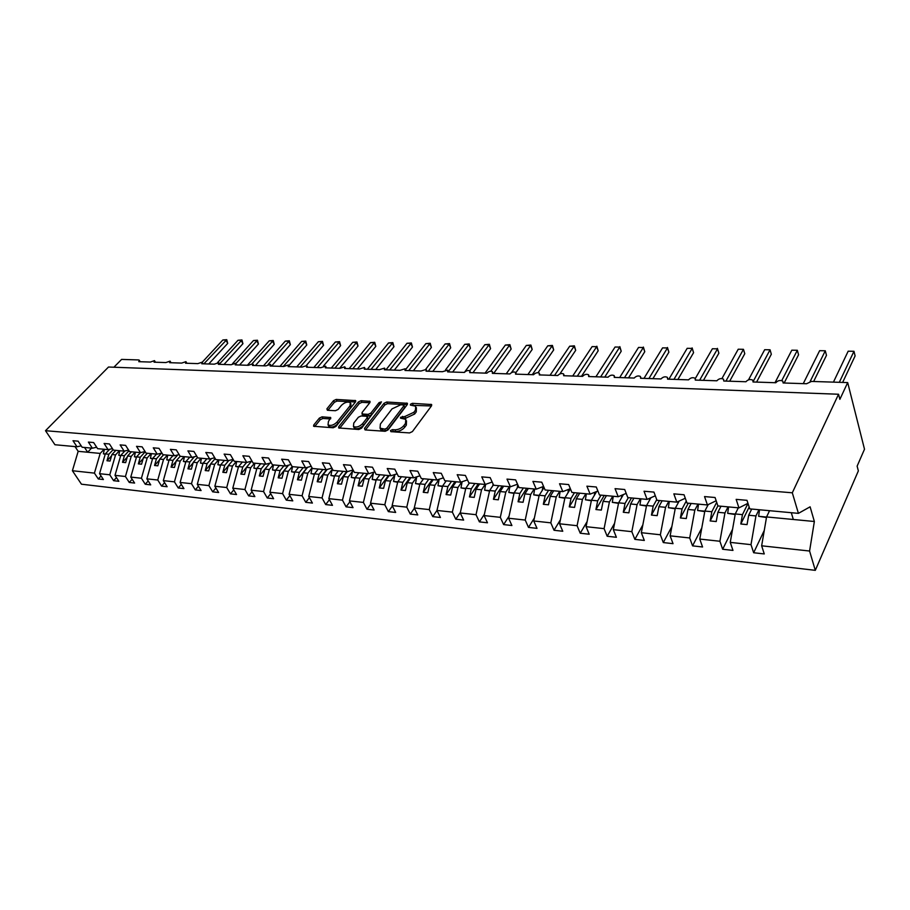 <?xml version="1.0" encoding="UTF-8"?>
<svg xmlns="http://www.w3.org/2000/svg" width="910" height="910" viewBox="0 0 910 910"><rect width="100%" height="100%" fill="white"/><g stroke="black" fill="none" stroke-linecap="round" stroke-linejoin="round"><path stroke-width="1.36" d="M390.481 430.578L390.925 431.67L409.534 432.933L412.401 431.59L431.579 405.769L431.647 404.54L412.389 403.323L410.455 404.233L410.387 405.098L415.699 406.224L415.449 410.183L413.857 412.298L404.893 416.507L400.548 417.292L400.491 418.168L405.769 419.328L405.507 423.4L403.892 425.561C401.447 428.337 398.432 429.748 394.838 429.804L392.449 429.645L390.481 430.578M322.06 416.837L319.376 418.099L313.757 425.004L313.597 426.267L333.174 427.768L335.904 426.483L355.56 401.822L355.696 400.616L336.188 399.433L333.526 400.673L326.906 408.829L327.384 410.262L335.415 410.728L338.111 409.466L341.398 405.382C344.617 402.345 347.597 401.424 350.339 402.618L349.986 405.849L337.041 422.058C333.799 425.152 330.796 426.096 328.032 424.879L328.419 421.512L330.739 417.553L322.06 416.837L322.913 418.463L320.229 419.726L314.712 426.517M792.303 492.799L45.5 430.703L54.941 444.74L76.997 446.776L73.005 440.724L78.135 441.179L82.127 447.242L92.376 448.198L88.384 442.089L93.628 442.556L97.609 448.675L108.074 449.642L104.093 443.477L109.439 443.955L113.42 450.132L124.113 451.121L120.131 444.899L125.603 445.377L129.573 451.622L140.493 452.634L136.523 446.344L142.119 446.844L146.078 453.146L157.237 454.181L153.278 447.822L158.988 448.334L162.935 454.704L174.345 455.762L170.398 449.347L176.244 449.858L180.169 456.297L191.828 457.377L187.904 450.894L193.875 451.417L197.8 457.923L209.71 459.027L205.808 452.475L211.916 453.009L215.818 459.584L228.012 460.71L224.122 454.09L230.367 454.647L234.245 461.29L246.724 462.439L242.856 455.751L249.249 456.32L253.105 463.031L265.879 464.202L262.034 457.446L268.575 458.026L272.409 464.817L285.478 466.022L281.656 459.175L288.356 459.777L292.167 466.637L305.555 467.865L301.756 460.96L308.626 461.563L312.403 468.502L326.11 469.765L322.345 462.78L329.375 463.395L333.128 470.413L347.176 471.71L343.445 464.646L350.646 465.283L354.365 472.381L368.755 473.7L365.058 466.557L372.452 467.205L376.126 474.383L390.879 475.748L387.228 468.513L394.803 469.185L398.443 476.442L413.572 477.841L409.955 470.527L417.724 471.209L421.33 478.558L436.846 479.991L433.274 472.586L441.248 473.291L444.797 480.719L460.733 482.198L457.207 474.701L465.385 475.429L468.889 482.948L485.235 484.461L481.765 476.874L490.171 477.613L493.618 485.235L510.408 486.782L506.995 479.104L515.617 479.866L519.018 487.578L536.263 489.171L532.907 481.401L541.768 482.186L545.101 489.978L562.824 491.616L559.536 483.756L568.648 484.564L571.912 492.458L590.135 494.141L586.904 486.179L596.278 486.998L599.474 494.995L618.208 496.724L615.058 488.659L624.704 489.512L627.82 497.611L647.09 499.397L644.03 491.229L653.949 492.105L656.986 500.307L676.812 502.138L673.844 493.857L684.047 494.767L687.005 503.082L707.423 504.959L704.533 496.576L715.055 497.508L717.91 505.937L738.943 507.871L736.156 499.374L746.996 500.329L749.749 508.872L798.411 513.365L792.303 492.799L838.554 394.246L839.873 399.342L847.688 382.587L811.492 381.426L806.544 383.747L783.112 382.974L782.85 381.176C780.257 379.925 777.902 380.437 775.809 382.735L753.025 381.984L752.797 380.175C750.295 378.981 747.997 379.504 745.927 381.745L723.757 381.017L723.564 379.208C721.141 378.06 718.911 378.583 716.853 380.789L695.285 380.073L695.115 378.276C692.783 377.172 690.599 377.695 688.563 379.845L667.565 379.151L667.417 377.366C665.164 376.308 663.026 376.831 661.013 378.935L640.56 378.264L640.458 376.478C638.274 375.455 636.181 375.989 634.19 378.048L614.261 377.388L614.182 375.614C612.077 374.636 610.03 375.159 608.051 377.184L588.645 376.547L588.588 374.772C586.54 373.839 584.538 374.363 582.582 376.342L563.654 375.716L563.631 373.953C561.652 373.054 559.696 373.578 557.762 375.523L539.3 374.92L539.3 373.157C537.389 372.292 535.467 372.816 533.544 374.727L515.538 374.135L515.572 372.383C513.706 371.542 511.829 372.065 509.918 373.942L492.355 373.362L492.412 371.621C490.604 370.814 488.761 371.337 486.873 373.18L469.731 372.611L469.81 370.882C468.058 370.108 466.25 370.632 464.384 372.44L447.64 371.883L447.743 370.165L442.419 371.712L426.062 371.178L426.198 369.46L420.966 371.007L404.995 370.472L405.143 368.777L400.013 370.313L384.407 369.79L384.577 368.106L379.527 369.631L364.273 369.13L364.478 367.447L359.518 368.971L344.606 368.482L344.822 366.81L339.942 368.322L325.37 367.845L325.609 366.184L320.809 367.697L306.545 367.219L306.818 365.57L302.097 367.071L288.14 366.616L288.424 364.978L283.784 366.468L270.122 366.013L270.429 364.387L265.856 365.877L252.491 365.433L252.809 363.818L248.316 365.297L235.224 364.864L235.565 363.261L231.14 364.728L218.32 364.307L218.684 362.715L214.316 364.171L201.758 363.761L202.145 362.18L197.834 363.625L185.538 363.226L185.936 361.657L181.693 363.09L169.647 362.692L170.056 361.134L165.882 362.567L154.063 362.18L154.495 360.633L150.377 362.055L138.798 361.679L139.241 360.144L138.616 359.939L121.61 359.404L113.898 367.23M45.5 430.703L108.506 367.026L838.554 394.246M364.5 428.394L365.081 429.918L385.18 431.283L388.001 429.952L407.339 404.506L407.43 403.289L386.727 402.015L383.997 403.301L364.5 428.394L365.285 429.941M358.79 429.497L338.622 427.95L338.759 426.676L358.392 401.97L361.088 400.707L370.029 401.355L369.915 402.561L362.055 412.548L362.612 414.027L368.163 414.357L370.916 413.072L379.072 402.618L381.472 401.89L361.566 428.189L358.79 429.497M76.997 446.776L81.206 445.854M92.376 448.198L96.676 447.231M108.074 449.642L112.465 448.641M124.113 451.121L128.594 450.086M140.493 452.634L145.077 451.553M157.237 454.181L161.923 453.055M174.345 455.762L179.133 454.59M191.828 457.377L196.731 456.16M209.71 459.027L214.726 457.753M228.012 460.71L233.142 459.391M246.724 462.439L251.979 461.051M265.879 464.202L271.248 462.758M285.478 466.022L290.984 464.498M305.555 467.865L311.197 466.284M326.11 469.765L331.888 468.104M347.176 471.71L353.103 469.958M368.755 473.7L374.84 471.858M390.879 475.748L397.124 473.803M413.572 477.841L419.976 475.793M436.846 479.991L443.42 477.83M460.733 482.198L467.478 479.9M485.235 484.461L492.173 482.027M510.408 486.782L517.528 484.2M536.263 489.171L543.588 486.418M562.824 491.616L570.354 488.693M590.135 494.141L597.881 491.013M618.208 496.724L626.182 493.379M647.09 499.397L655.314 495.791M676.812 502.138L685.287 498.259M707.423 504.959L716.159 500.762M101.055 475.975L98.291 478.967L103.41 479.547L99.554 473.689L109.769 474.792L115.547 454.886L119.438 450.689M109.644 449.29L105.321 453.908L99.554 473.689M116.457 477.602L113.625 480.696L118.857 481.288L115.001 475.361L125.432 476.499L131.211 456.376L135.089 452.134M124.863 450.95L120.768 455.387L115.001 475.361M132.166 479.263L129.277 482.459L134.612 483.062L130.767 477.079L141.425 478.25L147.204 457.901L151.083 453.612M140.424 452.634L136.546 456.888L130.767 477.079M148.216 480.946L145.259 484.257L150.707 484.871L146.874 478.842L157.76 480.025L163.538 459.459L167.406 455.114M156.531 454.113L152.652 458.424L146.874 478.842M164.596 482.664L161.582 486.099L167.144 486.725L163.322 480.628L174.436 481.845L180.214 461.051L184.082 456.661M172.98 455.637L169.101 459.994L163.322 480.628M181.34 484.416L178.258 487.976L183.934 488.613L180.123 482.459L191.487 483.699L197.265 462.678L201.121 458.23M189.769 457.184L185.902 461.586L180.123 482.459M198.437 486.202L195.286 489.887L201.087 490.547L197.299 484.336L208.902 485.599L214.68 464.339L218.536 459.834M206.934 458.765L203.066 463.224L197.299 484.336M215.92 488.022L212.69 491.844L218.627 492.515L214.851 486.247L226.715 487.533L232.482 466.034L236.327 461.484M224.463 460.38L220.618 464.896L214.851 486.247M233.779 489.876L230.48 493.846L236.543 494.528L232.789 488.192L244.926 489.523L250.682 467.763L254.516 463.156M242.39 462.041L238.556 466.614L232.789 488.192M252.047 491.764L248.669 495.893L254.868 496.598L251.137 490.194L263.547 491.548L269.292 469.537L273.114 464.873M260.715 463.736L256.893 468.354L251.137 490.194M270.725 493.686L267.267 497.986L273.614 498.703L269.895 492.242L282.589 493.618L288.333 471.357L292.155 466.614M279.461 465.465L275.65 470.14L269.895 492.242M289.835 495.654L286.297 500.136L292.781 500.864L289.096 494.335L302.086 495.745L307.819 473.211L312.05 467.854M298.628 467.228L294.829 471.971L289.096 494.335M309.389 497.656L305.76 502.32L312.403 503.071L308.74 496.473L322.038 497.918L327.759 475.111L332.082 469.537M318.238 469.037L314.462 473.848L308.74 496.473M329.409 499.692L325.689 504.572L332.48 505.334L328.851 498.657L342.467 500.147L348.166 477.056L352.488 471.391M338.315 470.891L334.561 475.759L328.851 498.657M349.895 501.774L346.084 506.859L353.046 507.643L349.44 500.898L363.386 502.422L369.062 479.047L373.373 473.291M358.87 472.79L355.127 477.727L349.44 500.898M370.882 503.89L366.969 509.213L374.101 510.021L370.529 503.196L384.816 504.754L390.47 481.094L394.769 475.236M379.914 474.736L376.194 479.729L370.529 503.196M392.381 506.04L388.365 511.625L395.668 512.444L392.13 505.55L406.77 507.143L412.401 483.176L416.689 477.227M401.469 476.726L397.784 481.788L392.13 505.55M414.403 508.235L410.285 514.093L417.77 514.935L414.266 507.962L429.281 509.6L434.889 485.326L439.143 479.263M423.56 478.762L419.897 483.892L414.266 507.962M432.75 516.618L440.417 517.483L436.971 510.442L432.75 516.618L429.281 509.6M446.196 480.855L442.567 486.054L436.971 510.442L452.35 512.114L457.935 487.521L461.848 481.811M460.369 512.41L455.774 519.212L463.645 520.099L460.244 512.978L476.021 514.696L481.561 489.773L485.132 484.45M469.401 482.994L465.806 488.272L460.244 512.978M484.393 514.275L479.399 521.874L487.476 522.784L484.109 515.572L500.307 517.335L505.812 492.082L509.35 486.679M493.436 484.837L489.637 490.547L484.109 515.572M509.065 516.141L503.628 524.592L511.909 525.525L508.61 518.245L525.229 520.054L530.689 494.46L534.181 488.977M518.416 486.213L514.093 492.879L508.61 518.245M534.386 517.983L528.494 527.402L537.002 528.357L533.749 520.975L550.812 522.841L556.237 496.894L559.684 491.332M544.066 487.555L539.198 495.267L533.749 520.975M560.389 519.792L554.031 530.268L562.755 531.258L559.57 523.796L577.088 525.707L582.457 499.385L585.858 493.743M570.422 488.841L564.962 497.724L559.57 523.796M587.121 521.578L580.239 533.226L589.202 534.227L586.086 526.685L604.092 528.642L609.404 501.956L612.748 496.223M596.63 491.514L591.432 500.25L586.086 526.685M614.58 523.307L607.175 536.252L616.389 537.287L613.329 529.654L631.836 531.667L637.091 504.595L640.378 498.771M623.407 494.539L618.618 502.843L613.329 529.654M642.824 524.956L634.85 539.368L644.314 540.438L641.334 532.703L660.364 534.773L665.563 507.314L668.782 501.399M650.912 497.724L646.566 505.505L641.334 532.703M671.876 526.526L663.299 542.565L673.036 543.668L670.135 535.842L689.712 537.969L694.831 510.1L697.993 504.094M679.178 501.057L675.3 508.235L670.135 535.842M701.781 527.982L692.556 545.863L702.577 546.99L699.767 539.061L719.912 541.257L724.952 512.967L728.034 506.87M708.219 504.584L704.852 511.056L699.767 539.061M732.561 529.29L722.665 549.253L732.971 550.413L730.252 542.383L751 544.646L753.651 552.745L764.264 553.94L761.647 545.807L809.582 551.028L815.303 570.342L858.357 470.879L857.129 466.147L864.5 449.21L847.688 382.587M738.328 507.814L735.269 513.957L730.252 542.383M738.943 507.871L747.963 503.31M769.553 510.703L766.573 516.937L761.647 545.807M75.029 446.594L78.169 451.326L100.191 453.419L104.093 449.278M100.191 453.419L94.424 473.12L98.291 478.967M113.625 480.696L109.769 474.792M129.277 482.459L125.432 476.499M145.259 484.257L141.425 478.25M161.582 486.099L157.76 480.025M178.258 487.976L174.436 481.845M195.286 489.887L191.487 483.699M212.69 491.844L208.902 485.599M230.48 493.846L226.715 487.533M248.669 495.893L244.926 489.523M267.267 497.986L263.547 491.548M286.297 500.136L282.589 493.618M305.76 502.32L302.086 495.745M325.689 504.572L322.038 497.918M346.084 506.859L342.467 500.147M366.969 509.213L363.386 502.422M388.365 511.625L384.816 504.754M410.285 514.093L406.77 507.143M455.774 519.212L452.35 512.114M479.399 521.874L476.021 514.696M503.628 524.592L500.307 517.335M528.494 527.402L525.229 520.054M554.031 530.268L550.812 522.841M580.239 533.226L577.088 525.707M607.175 536.252L604.092 528.642M634.85 539.368L631.836 531.667M663.299 542.565L660.364 534.773M692.556 545.863L689.712 537.969M722.665 549.253L719.912 541.257M78.169 451.326L72.402 470.732L94.424 473.12M72.402 470.732L81.456 484.2L815.303 570.342M105.321 453.908L108.87 454.249L106.982 460.756L110.064 461.063L111.953 454.545L115.547 454.886M113.136 449.676L108.87 454.249M115.843 450.359L111.953 454.545M120.768 455.387L124.397 455.728L122.509 462.303L125.648 462.621L127.548 456.024L131.211 456.376M129.004 450.734L124.397 455.728M131.427 451.804L127.548 456.024M136.546 456.888L140.254 457.241L138.354 463.884L141.562 464.202L143.462 457.548L147.204 457.901M145.213 451.781L140.254 457.241M147.34 453.271L143.462 457.548M152.652 458.424L156.44 458.788L154.541 465.499L157.817 465.829L159.716 459.095L163.538 459.459M161.48 453.169L156.44 458.788M163.595 454.772L159.716 459.095M169.101 459.994L172.968 460.358L171.069 467.149L174.424 467.478L176.312 460.676L180.214 461.051M177.791 454.92L172.968 460.358M180.191 456.297L176.312 460.676M185.902 461.586L189.849 461.973L187.96 468.832L191.384 469.173L193.273 462.291L197.265 462.678M194.433 456.729L189.849 461.973M197.504 457.446L193.273 462.291M203.066 463.224L207.105 463.611L205.216 470.561L208.708 470.902L210.608 463.941L214.68 464.339M211.438 458.583L207.105 463.611M215.215 458.583L210.608 463.941M220.618 464.896L224.747 465.294L222.848 472.313L226.419 472.677L228.319 465.636L232.482 466.034M228.808 460.505L224.747 465.294M233.324 459.721L228.319 465.636M238.556 466.614L242.765 467.012L240.877 474.11L244.528 474.474L246.428 467.365L250.682 467.763M246.61 462.428L242.765 467.012M251.604 461.154L246.428 467.365M256.893 468.354L261.204 468.764L259.316 475.953L263.047 476.328L264.946 469.128L269.292 469.537M265.026 464.134L261.204 468.764M269.861 463.133L264.946 469.128M275.65 470.14L280.052 470.561L278.176 477.841L281.998 478.216L283.886 470.925L288.333 471.357M283.863 465.863L280.052 470.561M288.527 465.181L283.886 470.925M294.829 471.971L299.345 472.404L297.468 479.763L301.381 480.15L303.257 472.779L307.819 473.211M303.132 467.649L299.345 472.404M307.614 467.285L303.257 472.779M314.462 473.848L319.08 474.281L317.203 481.731L321.207 482.129L323.084 474.667L327.759 475.111M322.857 469.469L319.08 474.281M327.145 469.469L323.084 474.667M334.561 475.759L339.293 476.214L337.417 483.745L341.512 484.154L343.388 476.601L348.166 477.056M343.047 471.334L339.293 476.214M347.131 471.71L343.388 476.601M355.127 477.727L359.973 478.182L358.108 485.815L362.305 486.224L364.171 478.58L369.062 479.047M363.704 473.234L359.973 478.182M367.902 473.621L364.171 478.58M376.194 479.729L381.165 480.207L379.299 487.931L383.599 488.351L385.453 480.616L390.47 481.094M384.873 475.191L381.165 480.207M389.161 475.589L385.453 480.616M397.784 481.788L402.868 482.277L401.014 490.092L405.416 490.536L407.271 482.687L412.401 483.176M406.542 477.193L402.868 482.277M410.945 477.602L407.271 482.687M419.897 483.892L425.107 484.393L423.264 492.31L427.78 492.765L429.622 484.825L434.889 485.326M428.758 479.24L425.107 484.393M433.262 479.661L429.622 484.825M442.567 486.054L447.902 486.566L446.071 494.585L450.7 495.051L452.532 487.009L457.935 487.521M451.531 481.344L447.902 486.566M456.149 481.765L452.532 487.009M465.806 488.272L471.278 488.795L469.458 496.917L474.212 497.395L476.032 489.25L481.561 489.773M474.872 483.494L471.278 488.795M479.604 483.938L476.032 489.25M489.637 490.547L495.256 491.082L493.447 499.317L498.316 499.806L500.125 491.548L505.812 492.082M498.805 485.712L495.256 491.082M503.674 486.156L500.125 491.548M514.093 492.879L519.86 493.425L518.063 501.774L523.068 502.274L524.865 493.902L530.689 494.46M523.375 487.976L519.86 493.425M528.369 488.431L524.865 493.902M539.198 495.267L545.113 495.836L543.327 504.288L548.468 504.8L550.243 496.325L556.237 496.894M548.582 490.308L545.113 495.836M553.701 490.774L550.243 496.325M564.962 497.724L571.048 498.305L569.273 506.881L574.551 507.405L576.314 498.805L582.457 499.385M574.46 492.697L571.048 498.305M579.727 493.174L576.314 498.805M591.432 500.25L597.677 500.841L595.925 509.543L601.339 510.078L603.091 501.353L609.404 501.956M601.044 495.142L597.677 500.841M606.447 495.643L603.091 501.353M618.618 502.843L625.034 503.446L623.304 512.273L628.878 512.83L630.596 503.981L637.091 504.595M628.355 497.668L625.034 503.446M633.906 498.179L630.596 503.981M646.566 505.505L653.164 506.131L651.458 515.083L657.179 515.651L658.885 506.677L665.563 507.314M656.747 499.67L653.164 506.131M662.127 500.784L658.885 506.677M675.3 508.235L682.079 508.883L680.396 517.972L686.288 518.552L687.96 509.452L694.831 510.1M686.277 501.046L682.079 508.883M691.145 503.457L687.96 509.452M704.852 511.056L711.836 511.727L710.164 520.941L716.227 521.544L717.888 512.296L724.952 512.967M716.682 502.309L711.836 511.727M720.993 506.222L717.888 512.296M735.269 513.957L742.446 514.639L740.808 523.989L747.042 524.615L748.68 515.231L755.948 515.924L751 544.646M747.997 503.423L742.446 514.639M751.706 509.054L748.68 515.231M755.948 515.924L758.963 509.725M764.275 530.405L753.651 552.745M798.411 513.365L810.116 506.813L814.359 521.498L809.582 551.028M766.573 516.937L814.359 521.498M791.29 512.705L793.327 519.485M91.557 448.118L87.667 452.224L84.539 447.47M749.158 507.041L740.808 523.989M717.888 505.88L710.164 520.941M688.267 503.196L680.396 517.972M659.477 500.534L651.458 515.083M631.483 497.952L623.304 512.273M604.229 495.438L595.925 509.543M577.713 492.992L569.273 506.881M551.881 490.604L543.327 504.288M526.719 488.283L518.063 501.774M502.206 486.02L493.447 499.317M478.307 483.813L469.458 496.917M455 481.663L446.071 494.585M432.273 479.57L423.264 492.31M410.091 477.522L401.014 490.092M388.445 475.521L379.299 487.931M367.31 473.575L358.108 485.815M346.676 471.664L337.417 483.745M326.667 469.605L317.203 481.731M307.296 467.376L297.468 479.763M288.356 465.226L278.176 477.841M269.838 463.144L259.316 475.953M246.382 467.512L240.877 474.11M228.228 465.965L222.848 472.313M210.472 464.441L205.216 470.561M193.102 462.94L187.96 468.832M176.096 461.461L171.069 467.149M159.455 460.005L154.541 465.499M143.166 458.583L138.354 463.884M127.218 457.173L122.509 462.303M111.589 455.796L106.982 460.756M391.926 431.738L395.679 431.511C399.262 431.454 402.277 430.043 404.723 427.268L403.892 425.561M406.486 420.807L406.338 425.107L404.723 427.268M416.393 407.691L416.257 411.877L414.676 413.993L405.712 418.202L402.038 418.418M431.431 405.962L411.98 405.325M407.202 404.7L387.546 403.676L384.816 404.961L365.445 429.941M384.816 429.145L386.784 428.223L403.778 405.917L403.847 405.052L400.855 404.745L392.017 408.897L380.369 424.06L380.05 428.166L384.816 429.145L385.658 430.828L387.626 429.907L386.784 428.223M403.995 405.36L404.597 407.6L387.626 429.907M380.187 428.451L380.892 429.85L383.167 430.669L382.337 428.974M385.658 430.828L383.167 430.669M339.703 428.212L359.223 403.608L358.392 401.97M369.767 402.755L361.918 402.345L359.223 403.608M362.567 415.051L368.994 416.018L371.746 414.733L379.891 404.279L379.072 402.618M380.676 403.653L379.891 404.279M353.785 423.059L353.455 426.471C356.322 427.734 359.393 426.79 362.658 423.628L367.219 417.792L366.65 416.302L361.099 415.961L358.358 417.258L353.785 423.059M353.751 427.04L354.308 428.132C357.175 429.406 360.235 428.462 363.511 425.3L362.658 423.628M367.549 416.951L368.061 419.453L363.511 425.3M330.489 418.93L322.913 418.463M328.362 425.505L328.897 426.517C331.661 427.734 334.664 426.801 337.894 423.707L337.041 422.058M350.862 403.63L350.828 407.487L337.894 423.707M355.412 402.004L337.018 401.048L334.368 402.3L327.873 410.296M842.649 382.416L855.104 355.912L853.978 351.294L848.177 351.192L833.435 382.132M848.177 351.192L853.978 351.294L839.316 382.314M759.532 509.771L758.621 516.3L766.47 517.517M766.55 517.062L758.621 516.3M769.121 510.658L768.927 512M813.642 381.495L826.473 355.344L825.29 350.782L819.637 350.68L803.257 383.645M819.637 350.68L825.29 350.782L810.128 381.529M728.603 506.915L727.67 513.354L735.166 514.525M735.246 514.07L727.67 513.354M737.908 507.78L737.737 509.009M784.147 383.008L798.559 354.786L797.331 350.282L791.814 350.191L775.002 382.7M791.814 350.191L797.331 350.282L781.77 380.596M698.539 504.14L697.606 510.487L704.749 511.613M704.829 511.17L697.606 510.487M707.605 504.879L707.423 506.119M756.574 382.098L771.327 354.24L770.053 349.793L764.684 349.702L748.52 379.834M764.684 349.702L770.053 349.793L753.218 381.404M669.316 501.444L668.372 507.689L675.197 508.792M675.277 508.349L668.372 507.689M678.234 501.49L677.961 503.31M729.683 381.21L744.778 353.706L743.459 349.315L738.226 349.224L721.926 378.571M738.226 349.224L743.459 349.315L725.941 381.085M640.913 498.828L639.946 504.982L646.464 506.051M646.544 505.607L639.946 504.982M649.672 498.271L649.308 500.591M703.464 380.346L718.866 353.194L717.512 348.849L712.393 348.757L695.32 378.514M712.393 348.757L717.512 348.849L699.631 380.209M717.387 348.359L718.866 353.194M613.272 496.268L612.305 502.343L618.516 503.378M618.607 502.946L612.305 502.343M621.883 495.188L621.45 497.952M677.882 379.493L693.579 352.682L692.18 348.405L687.187 348.314L668.907 379.197M687.187 348.314L692.18 348.405L673.957 379.368M692.135 347.916L693.579 352.682M586.37 493.789L585.392 499.783L591.329 500.773M591.409 500.352L585.392 499.783M594.833 492.242L594.332 495.381M652.914 378.674L668.884 352.193L667.451 347.961L662.582 347.87L643.984 378.378M662.582 347.87L667.451 347.961L648.921 378.537M667.462 347.472L668.884 352.193M560.173 491.377L559.195 497.281L564.86 498.248M564.951 497.827L559.195 497.281M568.511 489.409L567.931 492.89M570.001 489.512L570.126 488.784M628.537 377.866L644.769 351.715L643.302 347.529L638.547 347.438L619.653 377.57M638.547 347.438L643.302 347.529L624.476 377.73M643.381 347.051L644.769 351.715M534.67 489.023L533.681 494.847L539.084 495.779M539.175 495.37L533.681 494.847M542.861 486.691L542.223 490.467M604.74 377.081L621.212 351.237L619.721 347.097L615.069 347.017L595.902 376.786M615.069 347.017L619.721 347.097L600.611 376.945M619.846 346.63L621.212 351.237M509.827 486.725L508.826 492.481L513.991 493.379M514.082 492.981L508.826 492.481M517.767 484.746L517.187 488.113M581.501 376.308L598.188 350.782L596.664 346.687L592.126 346.608L572.697 376.023M592.126 346.608L596.664 346.687L577.293 376.171M596.858 346.232L598.188 350.782M485.633 484.313L484.609 490.171L489.534 491.047M489.614 490.649L484.609 490.171M493.095 484.063L492.788 485.815M559.889 373.919L575.689 350.339L574.142 346.289L569.694 346.209L550.038 375.273M569.694 346.209L574.381 345.834L554.531 375.421M574.381 345.834L575.689 350.339M462.098 481.731L460.995 487.919L465.692 488.761M465.784 488.374L460.995 487.919M469.116 482.971L469.003 483.574M538.049 372.702L553.689 349.895L552.12 345.891L547.774 345.811L527.891 374.533M547.774 345.811L552.404 345.436L532.282 374.681M552.404 345.436L553.689 349.895M439.155 479.229L437.972 485.724L442.453 486.543M442.544 486.156L437.972 485.724M445.911 480.821L445.809 481.401M515.833 372.77L532.179 349.463L530.575 345.504L526.333 345.425L506.244 373.817M526.333 345.425L530.917 345.061L511.454 372.656M530.917 345.061L532.179 349.463M416.757 476.817L415.506 483.574L419.783 484.382M419.874 483.995L415.506 483.574M493.686 373.407L511.136 349.042L509.52 345.129L505.357 345.049L485.075 373.123M505.357 345.049L509.896 344.685L490.752 371.2M509.896 344.685L511.136 349.042M394.906 474.497L393.586 481.481L397.67 482.266M397.761 481.879L393.586 481.481M472.938 372.725L490.558 348.632L488.909 344.753L484.837 344.685L464.373 372.44M484.837 344.685L489.341 344.321L469.753 370.836M489.341 344.321L490.558 348.632M373.578 472.245L372.19 479.445L376.08 480.196M376.171 479.82L372.19 479.445M452.645 372.053L470.413 348.234L468.741 344.401L464.76 344.321L445.547 369.87M464.76 344.321L469.207 343.969L448.38 371.576M469.207 343.969L470.413 348.234M352.739 470.072L351.305 477.454L355.014 478.182M355.105 477.818L351.305 477.454M432.785 371.394L450.689 347.836L449.005 344.037L445.104 343.969L425.766 369.21M445.104 343.969L449.517 343.616L428.235 371.246M449.517 343.616L450.689 347.836M332.241 468.752L330.91 475.509L334.448 476.226M334.539 475.85L330.91 475.509M413.345 370.757L431.385 347.449L429.679 343.696L425.857 343.627L405.564 369.653M425.857 343.627L430.225 343.275L408.761 370.598M430.225 343.275L431.385 347.449M312.107 467.956L310.981 473.609L314.348 474.303M314.439 473.939L310.981 473.609M394.326 370.12L412.469 347.074L410.751 343.354L407.009 343.286L385.942 369.847M407.009 343.286L411.343 342.945L389.708 369.972M411.343 342.945L412.469 347.074M292.542 466.671L291.507 471.755L294.715 472.426M294.806 472.062L291.507 471.755M375.693 369.505L393.95 346.71L392.221 343.024L388.559 342.956L367.356 369.233M388.559 342.956L392.836 342.615L371.041 369.358M392.836 342.615L393.95 346.71M273.512 464.908L272.477 469.935L275.525 470.584M275.628 470.231L272.477 469.935M357.448 368.903L375.807 346.346L374.055 342.695L370.472 342.638L349.156 368.63M370.472 342.638L374.715 342.296L352.762 368.755M374.715 342.296L375.807 346.346M254.902 463.19L253.867 468.161L256.779 468.798M256.87 468.445L253.867 468.161M339.578 368.311L358.028 345.993L356.265 342.376L352.75 342.319L331.331 368.038M352.75 342.319L356.947 341.989L334.857 368.152M356.947 341.989L358.028 345.993M236.702 461.518L235.679 466.421L238.431 467.046M238.534 466.693L235.679 466.421M323.471 366.048L340.613 345.641L338.827 342.069L335.38 342.001L313.859 367.458M335.38 342.001L339.544 341.671L317.328 367.583M339.544 341.671L340.613 345.641M218.912 459.868L217.877 464.726L220.504 465.328M220.595 464.987L217.877 464.726M306.431 365.365L323.528 345.299L321.73 341.762L318.352 341.705L296.74 366.901M318.352 341.705L322.481 341.375L300.141 367.014M322.481 341.375L323.528 345.299M201.497 458.265L200.462 463.065L202.953 463.656M203.044 463.315L200.462 463.065M288.823 365.74L306.772 344.97L304.975 341.466L301.665 341.398L279.962 366.343M301.665 341.398L305.749 341.079L283.294 366.457M305.749 341.079L306.772 344.97M184.457 456.695L183.422 461.438L185.788 462.007M185.879 461.677L183.422 461.438M271.578 366.07L290.347 344.64L288.538 341.17L285.285 341.113L263.513 365.797M285.285 341.113L289.334 340.784L268.109 364.409M289.334 340.784L290.347 344.64M167.77 455.148L166.746 459.846L168.987 460.403M169.078 460.073L166.746 459.846M255.414 365.536L274.24 344.321L272.42 340.875L269.224 340.818L247.395 365.263M269.224 340.818L273.25 340.499L252.195 363.579M273.25 340.499L274.24 344.321M151.435 453.646L150.412 458.299L152.539 458.833M152.63 458.503L150.412 458.299M239.546 365.012L258.44 344.003L256.597 340.59L253.469 340.533L232.573 363.636M253.469 340.533L257.45 340.226L235.792 363.659M257.45 340.226L258.44 344.003M135.442 452.168L134.418 456.763L136.432 457.286M136.523 456.968L134.418 456.763M223.996 364.489L242.924 343.696L241.082 340.317L238.011 340.26L217.661 362.476M238.011 340.26L241.958 339.953L219.424 364.023M241.958 339.953L242.924 343.696M119.779 450.723L118.755 455.273L120.655 455.785M120.746 455.466L118.755 455.273M208.731 363.989L227.705 343.388L225.851 340.044L222.848 339.987L202.213 362.248M222.848 339.987L226.749 339.68L203.863 363.829M226.749 339.68L227.705 343.388M104.422 449.301L103.399 453.806L105.196 454.306M105.298 453.988L103.399 453.806M395.679 431.511L394.838 429.804M406.338 425.107L405.507 423.4M403.335 418.065L402.516 416.37M405.712 418.202L404.893 416.507M414.676 413.993L413.857 412.298M416.257 411.877L415.449 410.183M413.197 405.018L412.389 403.323M431.567 405.78L430.874 404.267M393.291 431.351L392.449 429.645M384.816 404.961L383.997 403.301M387.546 403.676L386.727 402.015M407.373 404.472L406.69 403.028M404.597 407.6L403.778 405.917M339.555 428.2L338.759 426.676M361.918 402.345L361.088 400.707M369.995 402.447L369.335 401.128M363.454 415.688L362.612 414.027M368.994 416.018L368.163 414.357M371.746 414.733L370.916 413.072M368.061 419.453L367.219 417.792M330.751 418.577L330.102 417.326M350.828 407.487L349.986 405.849M327.657 410.285L326.906 408.829M334.368 402.3L333.526 400.673M337.018 401.048L336.188 399.433M355.673 401.674L355.025 400.389M314.564 426.506L313.757 425.004M320.229 419.726L319.376 418.099M695.706 380.084L695.513 379.481M668.042 379.174L667.803 378.503M641.095 378.276L640.833 377.548M614.841 377.411L614.557 376.626M589.27 376.569L588.952 375.728M564.337 375.739L563.984 374.863M540.028 374.943L539.641 374.01M516.311 374.158L515.902 373.191M493.163 373.396L492.731 372.383M470.584 372.645L470.129 371.599M448.528 371.917L448.05 370.836M426.995 371.2L426.494 370.097M405.962 370.507L405.428 369.38M385.408 369.824L384.85 368.675M365.32 369.164L364.739 367.993M345.686 368.516L345.083 367.322M326.474 367.879L325.86 366.662M307.694 367.265L307.045 366.025M289.312 366.65L288.652 365.411M271.328 366.059L270.645 364.796M253.719 365.479L253.025 364.205M236.486 364.91L235.77 363.625M219.606 364.353L218.878 363.056M203.066 363.807L202.327 362.51M186.868 363.261L186.118 361.964M171 362.737L170.238 361.429M155.451 362.226L154.666 360.917M140.197 361.725L139.401 360.405M380.892 429.85L380.05 428.166M362.772 415.449L361.93 413.788M354.308 428.132L353.455 426.471M328.897 426.517L328.032 424.879"/></g></svg>
